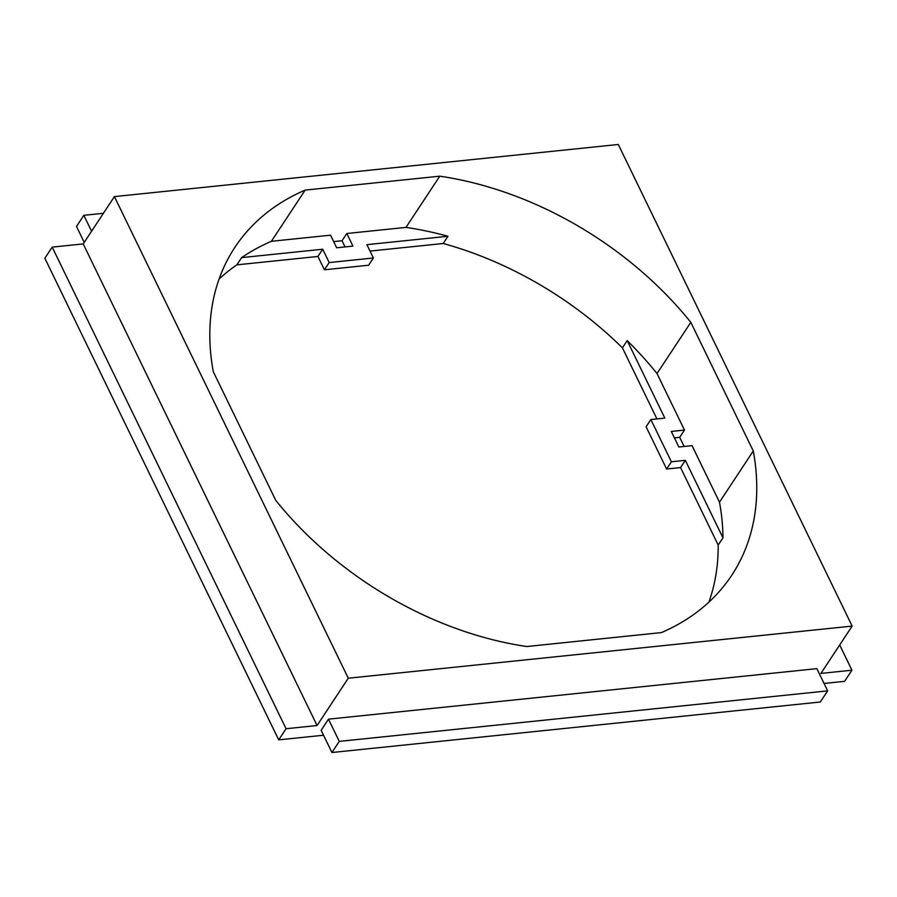 <?xml version="1.0" encoding="UTF-8"?>
<svg xmlns="http://www.w3.org/2000/svg" width="897" height="897" viewBox="0 0 897 897"><rect width="100%" height="100%" fill="white"/><g stroke="black" fill="none" stroke-linecap="round" stroke-linejoin="round"><path stroke-width="1.35" d="M824.051 683.458L844.593 681.328L851.937 670.205L820.934 673.412L852.15 626.095L618.291 144.484L114.424 196.6L348.283 678.21L852.15 626.095M317.067 725.527L83.208 243.917L52.194 247.124L286.053 728.734L317.067 725.527L348.283 678.21M286.053 728.734L278.709 739.868L44.85 258.246L52.194 247.124M323.537 735.226L278.709 739.868M328.481 719.159L816.853 668.646L827.651 690.869L820.307 702.003L331.935 752.516L321.137 730.293L328.481 719.159L339.279 741.382L331.935 752.516M83.208 243.917L114.424 196.6M680.554 467.572L685.33 460.34L671.371 461.787L666.606 469.019L680.554 467.572L718.194 545.084A297.658 207.521 -146.6 0 1 708.888 602.156M671.371 461.787L650.863 419.549L646.098 426.781L666.606 469.019M650.863 419.549L664.823 418.103L627.182 340.591L622.406 347.834L656.929 418.921M674.421 437.859L679.702 437.321L684.478 430.078L671.304 431.446L678.85 447.009L692.036 445.641L719.484 502.185A297.658 207.521 33.4 0 1 722.971 537.852L718.194 545.084M370.013 251.082L443.208 243.502L447.984 236.27L366.895 244.657L373.365 257.988L368.6 265.232L324.411 269.795L329.188 262.563L322.707 249.231L317.93 256.464L324.411 269.795M373.365 257.988L329.188 262.563M447.984 236.27A297.658 207.521 33.4 0 0 405.982 227.39L439.765 176.182A297.658 207.521 -146.6 0 1 690.813 322.326L753.278 450.978A297.658 207.521 -146.6 0 1 731.739 575.28A297.658 207.521 -146.6 0 1 661.392 632.598L526.808 646.524A297.658 207.521 -146.6 0 1 275.76 500.369L213.295 371.717A297.658 207.521 -146.6 0 1 234.835 247.415A297.658 207.521 -146.6 0 1 305.182 190.097L271.387 241.304L330.545 235.182L336.655 247.785L352.936 246.103L346.825 233.5L342.049 240.744L345.042 246.91M271.387 241.304A297.658 207.521 33.4 0 0 241.618 257.618L236.842 264.85L317.93 256.464M219.115 278.989A297.658 207.521 -146.6 0 1 236.842 264.85M753.278 450.978L719.484 502.185M443.208 243.502A297.658 207.521 -146.6 0 1 622.406 347.834M690.813 322.326L657.019 373.544A297.658 207.521 33.4 0 0 627.182 340.591M684.478 430.078L657.019 373.544M679.702 437.321L684.142 446.459M305.182 190.097L439.765 176.182M333.662 241.607L342.049 240.744M405.982 227.39L346.825 233.5M851.937 670.205L839.693 644.977M685.33 460.34L722.971 537.852M241.618 257.618L322.707 249.231M827.651 690.869L339.279 741.382M91.561 231.235L83.836 215.314L76.492 226.448L84.217 242.369M83.836 215.314L103.402 213.295"/></g></svg>

